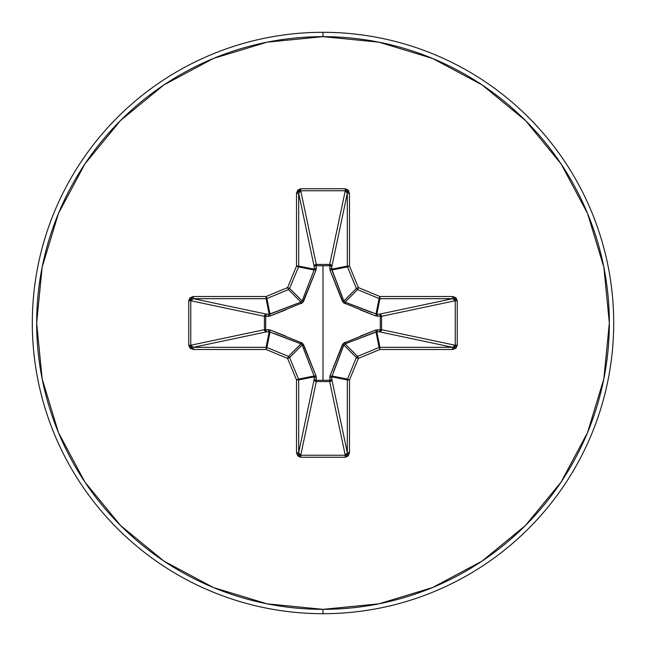 <?xml version="1.0" encoding="UTF-8"?>
<svg xmlns="http://www.w3.org/2000/svg" width="646" height="646" viewBox="0 0 646 646"><rect width="100%" height="100%" fill="white"/><g stroke="black" fill="none" stroke-linecap="round" stroke-linejoin="round"><path stroke-width="0.97" d="M360.274 336.114L375.891 329.985L380.3 329.783L380.3 316.217L375.891 316.015A2.18 0.662 110.9 0 0 375.988 314.101L376.828 314.214L379.921 298.686L376.828 314.214L379.565 314.134L452.693 298.686L379.921 298.686A2.18 2.172 -168.8 0 1 379.089 298.517L375.988 314.101L379.089 298.517L357.569 289.61L345.053 302.126L344.778 303.636L342.364 301.222L329.985 270.109L329.783 265.7L316.217 265.7L316.241 264.424L329.694 264.424L345.255 190.764L300.745 190.764L316.306 264.424A2.18 2.011 -11.9 0 0 314.134 266.435L298.686 193.307L298.686 266.079L314.214 269.172L314.134 266.435L298.686 193.307L299.251 191.474L300.745 190.764L316.306 264.424L329.694 264.424L345.255 190.764L346.749 191.474L347.314 193.307L331.866 266.435L329.783 265.7L329.759 264.424L331.228 265.054L331.866 266.435L331.786 269.172L347.314 266.079L347.314 193.307L331.866 266.435A2.18 2.011 11.9 0 0 329.694 264.424A2.18 2.011 -168.1 0 1 329.759 264.424L329.985 270.109L343.333 302.675L375.891 316.015L381.576 316.241L380.3 316.217L380.3 329.783L381.576 329.759L380.946 331.228L379.565 331.866L380.3 329.783L375.891 329.985L343.325 343.333L329.985 375.891L329.783 380.3L316.217 380.3L316.015 375.891L302.667 343.325L270.109 329.985L265.7 329.783L265.7 316.217L270.109 316.015L302.675 302.667L316.015 270.109L316.217 265.7L323 265.764L323 380.236L323 265.764L329.783 265.7A2.18 0.743 -178.2 0 1 331.866 266.435L331.899 270.012L343.874 300.947L356.39 288.431L347.483 266.911L331.899 270.012L347.483 266.911A2.18 2.172 -101.2 0 1 347.314 266.079L331.786 269.172L343.874 300.947L345.053 302.126L371.595 312.422M323 613.7A290.7 290.7 0 0 0 613.7 323A290.7 290.7 0 0 0 323 32.3L323 36.66A286.34 286.34 0 0 1 609.34 323A286.34 286.34 0 0 1 323 609.34L323 613.7A290.7 290.7 0 0 1 32.3 323A290.7 290.7 0 0 1 323 32.3A290.7 290.7 0 0 1 613.7 323A290.7 290.7 0 0 1 323 613.7L323 609.34A286.34 286.34 0 0 1 36.66 323A286.34 286.34 0 0 1 323 36.66L323 32.3A290.7 290.7 0 0 0 32.3 323A290.7 290.7 0 0 0 323 613.7M323 609.34L267.137 603.84L213.422 587.545L163.914 561.083L120.527 525.473L84.917 482.086L58.455 432.578L42.16 378.863L36.66 323L42.16 267.137L58.455 213.422L84.917 163.914L120.527 120.527L163.914 84.917L213.422 58.455L267.137 42.16L323 36.66L378.863 42.16L432.578 58.455L482.086 84.917L525.473 120.527L561.083 163.914L587.545 213.422L603.84 267.137L609.34 323L603.84 378.863L587.545 432.578L561.083 482.086L525.473 525.473L482.086 561.083L432.578 587.545L378.863 603.84L323 609.34M344.778 303.636L345.053 302.126L357.569 289.61L379.089 298.517L379.921 296.514L358.401 287.599L349.486 266.079L349.486 193.307L348.259 190.077L345.255 188.745L300.745 188.745L297.741 190.077L296.514 193.307L296.514 266.079L287.599 287.599L266.079 296.514L193.307 296.514L190.077 297.741L188.745 300.745L188.745 345.255L190.077 348.259L193.307 349.486L266.079 349.486L287.599 358.401L296.514 379.921L296.514 452.693L297.741 455.923L300.745 457.255L345.255 457.255L348.259 455.923L349.486 452.693L349.486 379.921L358.401 358.401L379.921 349.486L452.693 349.486L455.923 348.259L457.255 345.255L457.255 300.745L455.923 297.741L452.693 296.514L379.921 296.514L358.401 287.599L349.486 266.079L349.486 193.307L345.255 188.745L300.745 188.745L296.514 193.307L296.514 266.079L287.599 287.599L266.079 296.514L193.307 296.514L188.745 300.745L188.745 345.255L193.307 349.486L193.307 347.314L266.079 347.314L269.172 331.786L266.435 331.866L193.307 347.314L191.474 346.749L190.764 345.255L264.424 329.694L264.424 316.306L190.764 300.745L190.764 345.255L264.424 329.694A2.18 2.011 -101.9 0 0 266.435 331.866L193.307 347.314L190.764 345.255L188.745 345.255L190.764 345.255L190.764 300.745L191.474 299.251L193.307 298.686L266.435 314.134L269.172 314.214L266.079 298.686L193.307 298.686L266.435 314.134A2.18 2.011 -78.1 0 0 264.424 316.306L190.764 300.745L188.745 300.745L190.764 300.745L193.307 298.686L193.307 296.514L193.307 298.686L266.079 298.686L269.172 314.214L300.947 302.126L288.431 289.61L266.911 298.517L270.012 314.101L266.911 298.517A2.18 2.172 168.8 0 1 266.079 298.686L266.079 296.514L266.079 298.686A2.18 2.172 -11.2 0 0 266.911 298.517L266.079 296.514L266.911 298.517L288.431 289.61L300.947 302.126L302.126 300.947L312.422 274.405M301.012 343.906L288.431 356.39A2.18 2.172 45 0 1 289.61 357.569L302.126 345.053L289.61 357.569L298.517 379.089L314.101 375.988L302.126 345.053L300.947 343.874L269.172 331.786L266.079 347.314A2.18 2.172 11.2 0 1 266.911 347.483L270.012 331.899L266.911 347.483L288.431 356.39L300.947 343.874L274.405 333.578M331.899 375.988A2.18 0.662 20.9 0 1 329.985 375.891L342.364 344.778L343.874 345.053L356.39 357.569A2.18 2.172 -45 0 1 357.569 356.39L345.053 343.874L357.569 356.39L379.089 347.483L375.988 331.899L345.053 343.874L343.874 345.053L331.786 376.828L347.314 379.921A2.18 2.172 -78.8 0 1 347.483 379.089L331.899 375.988L331.866 379.565L331.212 380.962L329.694 381.576A2.18 2.011 168.1 0 0 331.866 379.565L347.314 452.693L347.314 379.921L331.786 376.828L331.866 379.565L347.314 452.693L346.749 454.526L345.255 455.236L329.694 381.576L316.306 381.576L314.788 380.962L314.134 379.565A2.18 2.011 -168.1 0 0 316.306 381.576L300.745 455.236L345.255 455.236L329.694 381.576L316.306 381.576L300.745 455.236L299.251 454.526L298.686 452.693L314.134 379.565L314.214 376.828L298.686 379.921L298.686 452.693L314.134 379.565L314.214 376.828L314.101 375.988L298.517 379.089A2.18 2.172 78.7 0 1 298.686 379.921L314.214 376.828A2.18 0.743 -178.2 0 0 316.298 377.571L316.217 380.3L329.783 380.3L329.985 375.891A2.18 0.662 -159.1 0 0 331.899 375.988L347.483 379.089L356.39 357.569L343.874 345.053L333.578 371.595M344.988 302.094L376.828 314.214A2.18 0.743 -91.8 0 1 377.571 316.298A2.18 0.743 88.2 0 0 376.828 314.214L379.565 314.134A2.18 0.743 -91.8 0 1 380.3 316.217A2.18 0.743 88.2 0 0 379.565 314.134L380.946 314.772L381.576 316.241L380.3 316.217L381.576 316.306A2.18 2.011 78.1 0 0 379.565 314.134L452.693 298.686L454.526 299.251L455.236 300.745L381.576 316.306L381.576 329.694L380.3 329.783L381.576 329.694A2.18 2.011 -78.1 0 1 381.576 329.759L380.3 329.783A2.18 0.743 -88.2 0 1 379.565 331.866A2.18 2.011 101.9 0 0 381.576 329.694L455.236 345.255L455.236 300.745L381.576 316.306L381.576 329.694L455.236 345.255L454.526 346.749L452.693 347.314L379.565 331.866L376.828 331.786A2.18 0.743 91.8 0 0 377.571 329.702A2.18 0.743 -88.2 0 1 376.828 331.786L379.921 347.314L452.693 347.314L379.565 331.866L376.828 331.786L375.988 331.899L379.089 347.483A2.18 2.172 -11.2 0 1 379.921 347.314L376.828 331.786L344.98 343.906M302.094 301.012L314.101 270.012L298.517 266.911L289.61 288.431L302.126 300.947L289.61 288.431A2.18 2.172 135 0 1 288.431 289.61L287.599 287.599L288.431 289.61A2.18 2.172 -45 0 0 289.61 288.431L287.599 287.599L289.61 288.431L298.517 266.911L314.101 270.012L314.214 269.172L298.686 266.079A2.18 2.172 101.2 0 1 298.517 266.911L296.514 266.079L298.517 266.911A2.18 2.172 -78.8 0 0 298.686 266.079L296.514 266.079L298.686 266.079L298.686 193.307L296.514 193.307L298.686 193.307L300.745 190.764L300.745 188.745L300.745 190.764L345.255 190.764L345.255 188.745L345.255 190.764L347.314 193.307L349.486 193.307L347.314 193.307L347.314 266.079L349.486 266.079L347.314 266.079A2.18 2.172 78.7 0 0 347.483 266.911L349.486 266.079L347.483 266.911L356.39 288.431L343.906 301.02M357.569 289.61A2.18 2.172 -135 0 1 356.39 288.431L358.401 287.599L356.39 288.431A2.18 2.172 45 0 0 357.569 289.61L358.401 287.599L357.569 289.61M331.786 376.828A2.18 0.743 -1.8 0 1 329.702 377.571A2.18 0.743 178.2 0 0 331.786 376.828M331.866 379.565A2.18 0.743 -1.8 0 1 329.783 380.3L331.866 379.565M343.906 344.988L342.364 344.778L344.778 342.364L345.053 343.874L344.778 342.364M329.694 381.576L329.783 380.3L329.694 381.576M375.891 329.985A2.18 0.662 -110.9 0 1 375.988 331.899A2.18 0.662 69.1 0 0 375.891 329.985M316.306 381.576L316.217 380.3L316.306 381.576M314.134 379.565L316.217 380.3A2.18 0.743 1.8 0 1 314.134 379.565M314.214 376.828L314.101 375.988A2.18 0.662 159.1 0 0 316.015 375.891L316.298 377.571A2.18 0.743 1.8 0 1 314.214 376.828M301.222 342.364L300.947 343.874L301.222 342.364L303.636 344.778L316.015 375.891A2.18 0.662 -20.9 0 1 314.101 375.988L302.126 345.053L303.636 344.778L302.094 344.98M270.012 331.899L269.172 331.786A2.18 0.743 88.2 0 1 268.429 329.702L270.109 329.985A2.18 0.662 -69.1 0 0 270.012 331.899A2.18 0.662 110.9 0 1 270.109 329.985L285.726 336.114M375.988 314.101A2.18 0.662 -69.1 0 1 375.891 316.015L360.274 309.886M269.172 331.786L266.435 331.866A2.18 0.743 88.2 0 1 265.7 329.783L268.429 329.702A2.18 0.743 -91.8 0 0 269.172 331.786M342.364 301.222L343.874 300.947L342.364 301.222M264.424 329.694L265.7 329.783L266.435 331.866L265.038 331.212L264.424 329.694L264.424 316.306L265.7 316.217L265.7 329.783L264.424 329.694M329.985 270.109A2.18 0.662 159.1 0 1 331.899 270.012A2.18 0.662 -20.9 0 0 329.985 270.109M329.702 268.429A2.18 0.743 -178.2 0 1 331.786 269.172A2.18 0.743 1.8 0 0 329.702 268.429M266.435 314.134L265.7 316.217L264.424 316.306L265.038 314.788L266.435 314.134L269.172 314.214A2.18 0.743 -88.2 0 0 268.429 316.298L265.7 316.217A2.18 0.743 91.8 0 1 266.435 314.134M329.783 265.7L329.694 264.424L329.783 265.7M269.172 314.214L270.012 314.101A2.18 0.662 -110.9 0 0 270.109 316.015L268.429 316.298A2.18 0.743 91.8 0 1 269.172 314.214M285.726 309.886L270.109 316.015A2.18 0.662 69.1 0 1 270.012 314.101L300.947 302.126L301.222 303.636L301.02 302.094M314.772 265.054L316.241 264.424L316.217 265.7A2.18 0.743 -1.8 0 0 314.134 266.435A2.18 0.743 178.2 0 1 316.217 265.7L316.298 268.429A2.18 0.743 -1.8 0 0 314.214 269.172L314.134 266.435M314.101 270.012L314.214 269.172A2.18 0.743 178.2 0 1 316.298 268.429L316.015 270.109A2.18 0.662 20.9 0 0 314.101 270.012A2.18 0.662 -159.1 0 1 316.015 270.109L303.636 301.222L302.126 300.947L303.636 301.222L301.222 303.636M193.307 347.314L193.307 349.486L266.079 349.486L266.079 347.314L193.307 347.314M266.911 347.483L266.079 347.314L266.079 349.486L266.911 347.483L266.079 349.486L287.599 358.401L288.431 356.39L266.911 347.483M289.61 357.569L288.431 356.39L287.599 358.401L289.61 357.569L287.599 358.401L296.514 379.921L298.517 379.089L289.61 357.569M298.686 379.921L298.517 379.089L296.514 379.921L298.686 379.921L296.514 379.921L296.514 452.693L298.686 452.693L298.686 379.921M298.686 452.693L296.514 452.693L300.745 457.255L300.745 455.236L298.686 452.693M300.745 455.236L300.745 457.255L345.255 457.255L345.255 455.236L300.745 455.236M345.255 455.236L345.255 457.255L349.486 452.693L347.314 452.693L345.255 455.236M347.314 452.693L349.486 452.693L349.486 379.921L347.314 379.921L347.314 452.693M347.483 379.089L347.314 379.921L349.486 379.921L347.483 379.089L349.486 379.921L358.401 358.401L356.39 357.569L347.483 379.089M357.569 356.39L356.39 357.569L358.401 358.401L357.569 356.39L358.401 358.401L379.921 349.486L379.089 347.483L357.569 356.39M379.921 347.314L379.089 347.483L379.921 349.486L379.921 347.314L379.921 349.486L452.693 349.486L452.693 347.314L379.921 347.314M379.921 296.514L379.089 298.517A2.18 2.172 11.2 0 0 379.921 298.686L379.921 296.514L379.921 298.686L452.693 298.686L452.693 296.514L379.921 296.514M452.693 347.314L452.693 349.486L457.255 345.255L455.236 345.255L452.693 347.314M455.236 345.255L457.255 345.255L457.255 300.745L455.236 300.745L455.236 345.255M452.693 296.514L452.693 298.686L455.236 300.745L457.255 300.745L452.693 296.514"/></g></svg>
